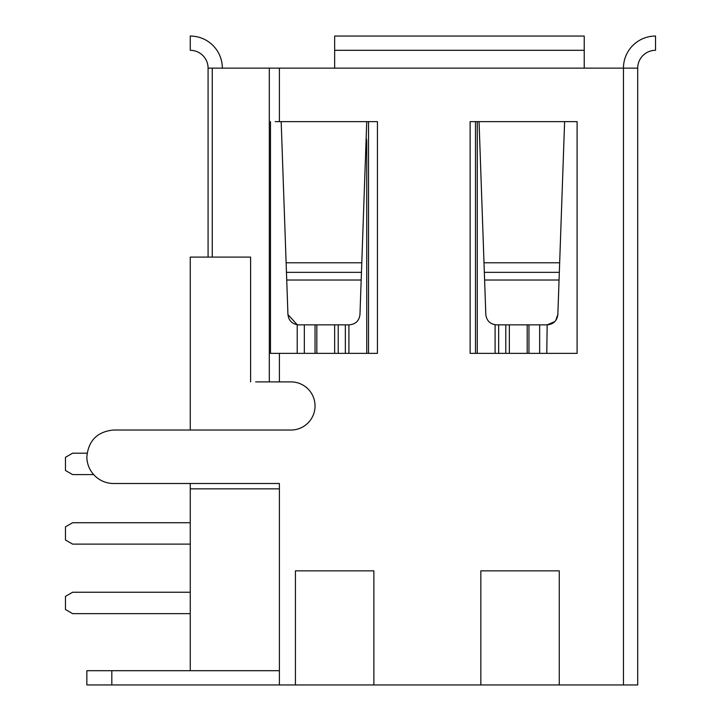 <?xml version="1.0" encoding="UTF-8"?>
<svg xmlns="http://www.w3.org/2000/svg" width="721" height="721" viewBox="0 0 721 721"><rect width="100%" height="100%" fill="white"/><g stroke="black" fill="none" stroke-linecap="round" stroke-linejoin="round"><path stroke-width="1.08" d="M479.05 121.624L577.097 121.624L577.097 353.371L470.137 353.371L470.137 121.624L479.05 121.624L485.819 314.527C486.612 320.818 490.181 324.261 496.508 324.847L547.158 324.847L546.788 353.371L577.097 353.371L577.097 121.624L564.615 121.624L557.847 314.527C557.036 320.827 553.476 324.261 547.158 324.847L554.855 321.575M349.279 324.847L298.629 324.847C292.302 324.261 288.733 320.818 287.94 314.527L286.12 262.786L361.789 262.786L359.968 314.527C359.175 320.818 355.606 324.261 349.279 324.847M366.178 137.729A24.956 24.956 0 0 1 366.737 143.01L366.737 353.371M334.652 353.371L334.652 324.847M316.825 353.371L316.825 324.847M348.91 353.371L348.91 324.847M495.093 353.371L495.093 324.747M477.266 353.371L477.266 121.624M527.186 353.371L527.186 324.847M509.35 353.371L509.35 324.847M539.659 353.371L539.659 324.847M528.962 324.847L528.962 353.371M475.481 121.624L475.481 353.371M368.521 121.624L368.521 353.371M315.041 324.847L315.041 353.371M304.343 353.371L304.343 324.847M285.291 353.371L297.214 353.371L297.214 324.747L287.94 314.527L286.462 272.34L361.455 272.34M559.027 281.019L559.379 270.835M555.702 320.593L557.847 314.527L558.739 289.229M637.706 68.134A17.827 17.827 0 0 1 655.533 50.308L655.533 36.05A32.084 32.084 0 0 0 623.449 68.134L623.449 684.95L637.706 684.95L637.706 68.134L584.226 68.134L584.226 36.05L334.652 36.05L334.652 50.308L584.226 50.308M222.338 68.134A32.084 32.084 0 0 0 190.254 36.05L190.254 50.308A17.827 17.827 0 0 1 208.081 68.134L208.081 257.1M275.215 353.371L270.474 353.371L270.474 121.624L270.474 353.371L279.387 353.371L279.387 381.896L255.658 381.896M275.215 121.624L281.172 121.624L286.12 262.786M208.081 68.134L334.652 68.134L334.652 50.308M281.172 121.624L366.737 121.624L361.789 262.786M111.818 670.692L111.818 684.95L86.853 684.95L86.853 670.692L190.254 670.692L190.254 483.503L113.594 483.503A26.74 26.74 0 0 1 93.667 474.589L72.596 474.589L65.467 470.48L65.467 457.321L72.596 453.203L87.097 453.203M480.835 570.861L480.835 684.95L559.271 684.95L559.271 570.861L480.835 570.861M295.43 570.861L295.43 684.95L373.875 684.95L373.875 570.861L295.43 570.861M366.737 121.624L377.434 121.624L377.434 353.371L279.387 353.371M279.387 483.503L279.387 488.856L279.387 483.503L113.594 483.503A26.74 26.74 0 0 1 86.853 456.763C88.44 440.522 97.353 431.609 113.594 430.022L190.254 430.022L190.254 257.1L250.611 257.1L250.611 381.896M559.271 684.95L623.449 684.95M373.875 684.95L480.835 684.95M111.818 684.95L295.43 684.95M279.387 381.896L290.978 381.896A24.063 24.063 0 0 1 315.041 405.959A24.063 24.063 0 0 1 290.978 430.022L113.594 430.022M190.254 488.856L279.387 488.856L279.387 684.95M190.254 544.121L72.596 544.121L65.467 540.002L65.467 526.844L72.596 522.725L190.254 522.725M190.254 613.643L72.596 613.643L65.467 609.524L65.467 596.366L72.596 592.247L190.254 592.247M190.254 670.692L279.387 670.692M338.212 353.371L338.212 324.847M345.35 353.371L345.35 324.847M498.662 353.371L498.662 324.847M505.791 353.371L505.791 324.847M286.724 280.018L361.185 280.018M484.611 280.018L559.063 280.018M484.341 272.34L559.334 272.34M483.998 262.786L559.667 262.786M334.652 68.134L584.226 68.134M212.253 68.134L212.253 257.1M269.303 68.134L269.303 381.896M279.387 68.134L279.387 121.624"/></g></svg>
